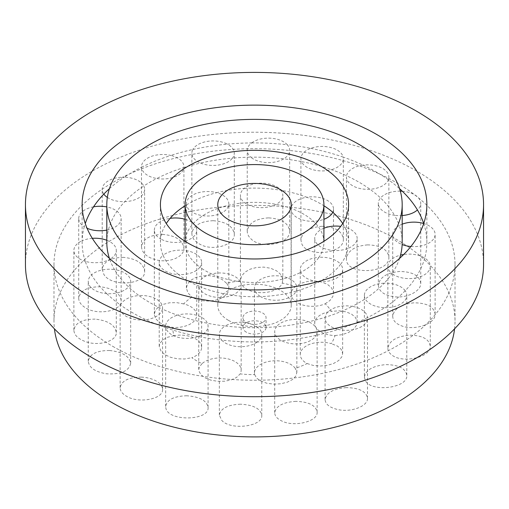 <?xml version="1.0" encoding="UTF-8"?>
<svg xmlns="http://www.w3.org/2000/svg" width="509" height="509" viewBox="0 0 509 509"><rect width="100%" height="100%" fill="white"/><g stroke="black" fill="none" stroke-linecap="round" stroke-linejoin="round"><path stroke-width="0.38" stroke-dasharray="2.54 1.91" d="M228.528 320.39A36.731 21.206 0 0 0 268.555 324.99A36.731 21.206 0 0 0 291.231 305.394A36.731 21.206 0 0 0 280.472 290.404A36.731 21.206 0 0 0 240.445 285.803A36.731 21.206 0 0 0 217.769 305.394A36.731 21.206 0 0 0 228.528 320.39M246.318 322.464A11.567 6.681 0 0 0 258.928 323.909A11.567 6.681 0 0 0 266.067 317.743A11.567 6.681 0 0 0 254.5 311.063A11.567 6.681 0 0 0 242.933 317.743A11.567 6.681 0 0 0 246.318 322.464M399.578 258.381A147.686 85.264 180 0 1 391.975 273.581A21.206 12.241 0 0 0 415.465 278.016A172.366 99.516 180 0 1 405.189 290.741A21.206 12.241 0 0 0 384.206 283.201A147.686 85.264 180 0 1 365.227 298.853A21.206 12.241 0 0 0 384.677 307.652A172.366 99.516 180 0 1 367.479 317.584A21.206 12.241 0 0 0 352.228 306.354A147.686 85.264 180 0 1 325.124 317.311A21.206 12.241 0 0 0 325.079 318.106A21.206 12.241 0 0 0 338.186 329.425A172.366 99.516 180 0 1 316.14 335.361A21.206 12.241 0 0 0 317.126 331.671A21.206 12.241 0 0 0 308.467 321.796A147.686 85.264 180 0 1 276.502 326.74A21.206 12.241 0 0 0 274.707 331.671A21.206 12.241 0 0 0 281.604 340.706A172.366 99.516 180 0 1 257.369 341.927A21.206 12.241 0 0 0 261.76 334.464A21.206 12.241 0 0 0 258.19 327.669A147.686 85.264 180 0 1 225.226 326.002A21.206 12.241 0 0 0 219.347 334.464A21.206 12.241 0 0 0 221.746 340.127A172.366 99.516 180 0 1 198.249 336.494A21.206 12.241 0 0 0 208.079 326.161A21.206 12.241 0 0 0 207.475 323.253A147.686 85.264 180 0 1 177.482 315.179A21.206 12.241 0 0 0 165.66 326.161A21.206 12.241 0 0 0 165.845 327.771A172.366 99.516 180 0 1 145.918 319.716A21.206 12.241 0 0 0 162.428 309.097A147.686 85.264 180 0 1 150.072 302.721A147.686 85.264 180 0 1 139.027 295.583A21.206 12.241 0 0 0 120.633 305.114A172.366 99.516 180 0 1 106.68 293.61A21.206 12.241 0 0 0 128.484 286.891A147.686 85.264 180 0 1 114.5 269.579A21.206 12.241 0 0 0 91.569 274.905A172.366 99.516 180 0 1 85.277 261.333A21.206 12.241 0 0 0 109.74 259.329A147.686 85.264 180 0 1 109.422 258.381M364.38 377.175L365.227 380.363C370.546 392.662 408.116 388.342 406.793 375.337C405.546 368.287 398.464 364.718 385.555 364.629C372.696 365.933 365.64 370.119 364.38 377.175L364.38 295.417A21.206 12.241 180 0 0 365.227 298.853A147.686 85.264 180 0 1 352.228 306.354A21.206 12.241 180 0 0 325.124 317.311A147.686 85.264 180 0 1 308.467 321.796A21.206 12.241 180 0 0 276.502 326.74A147.686 85.264 180 0 1 258.19 327.669A21.206 12.241 180 0 0 225.226 326.002A147.686 85.264 180 0 1 207.475 323.253A21.206 12.241 180 0 0 177.482 315.179A147.686 85.264 180 0 1 162.428 309.097A21.206 12.241 180 0 0 162.556 307.754A21.206 12.241 180 0 0 139.027 295.583A147.686 85.264 180 0 1 128.484 286.891A21.206 12.241 180 0 0 130.673 281.471A21.206 12.241 180 0 0 114.5 269.579A147.686 85.264 180 0 1 109.74 259.329A21.206 12.241 180 0 0 116.294 250.479A21.206 12.241 180 0 0 106.858 240.299A21.206 12.241 0 0 0 106.814 240.28M106.814 242.424A147.686 85.264 180 0 1 106.858 240.299A147.686 85.264 180 0 1 108.462 229.724A147.686 85.264 180 0 1 117.025 211.273A21.206 12.241 0 0 0 106.814 206.934M121.136 300.456C119.901 292.758 112.864 288.196 100.025 286.777C87.103 286.872 80.002 290.709 78.717 298.28C78.787 301.506 80.638 304.407 84.278 306.984C96.061 316.006 122.135 311.553 121.136 300.456L121.136 218.514A21.206 12.241 180 0 0 117.025 211.273A147.686 85.264 180 0 1 124.794 201.653A147.686 85.264 180 0 1 143.773 186.001A21.206 12.241 0 0 0 124.323 177.202A172.366 99.516 180 0 1 141.521 167.27A21.206 12.241 0 0 0 156.772 178.5A147.686 85.264 180 0 1 183.876 167.544A21.206 12.241 0 0 0 183.921 166.742A21.206 12.241 0 0 0 170.814 155.43A172.366 99.516 180 0 1 192.86 149.493A21.206 12.241 0 0 0 191.874 153.184A21.206 12.241 0 0 0 200.533 163.058A147.686 85.264 180 0 1 232.498 158.114A21.206 12.241 0 0 0 234.293 153.184A21.206 12.241 0 0 0 227.396 144.149A172.366 99.516 180 0 1 251.631 142.927A21.206 12.241 0 0 0 247.24 150.39A21.206 12.241 0 0 0 250.81 157.186A147.686 85.264 180 0 1 283.774 158.853A21.206 12.241 0 0 0 289.653 150.39A21.206 12.241 0 0 0 287.254 144.728A172.366 99.516 180 0 1 310.751 148.361A21.206 12.241 0 0 0 300.921 158.693A21.206 12.241 0 0 0 301.525 161.601A147.686 85.264 180 0 1 331.518 169.675A21.206 12.241 0 0 0 343.34 158.693A21.206 12.241 0 0 0 343.155 157.084A172.366 99.516 180 0 1 363.082 165.139A21.206 12.241 0 0 0 346.572 175.758A147.686 85.264 180 0 1 369.973 189.265A147.686 85.264 180 0 1 380.516 197.963A147.686 85.264 180 0 1 394.5 215.275A21.206 12.241 0 0 0 402.186 215.53M107.342 197.422A21.206 12.241 0 0 0 124.794 201.653A21.206 12.241 180 0 0 144.62 189.437A21.206 12.241 180 0 0 143.773 186.001A147.686 85.264 180 0 1 156.772 178.5A21.206 12.241 180 0 0 183.876 167.544A147.686 85.264 180 0 1 200.533 163.058A21.206 12.241 180 0 0 232.498 158.114A147.686 85.264 180 0 1 250.81 157.186A21.206 12.241 180 0 0 283.774 158.853A147.686 85.264 180 0 1 301.525 161.601A21.206 12.241 180 0 0 331.518 169.675A147.686 85.264 180 0 1 346.572 175.758A21.206 12.241 180 0 0 346.444 177.1A21.206 12.241 180 0 0 369.973 189.265A21.206 12.241 0 0 0 388.367 179.741A172.366 99.516 180 0 1 399.578 188.693M201.621 347.38A21.206 12.241 0 0 0 174.014 335.705A81.745 47.197 180 0 1 172.755 327.357A21.206 12.241 0 0 0 196.748 315.217A21.206 12.241 0 0 0 183.634 303.905A81.745 47.197 180 0 1 191.963 297.04A21.206 12.241 0 0 0 215.288 300.189A21.206 12.241 0 0 0 228.821 288.775A21.206 12.241 0 0 0 226.416 283.112A81.745 47.197 180 0 1 240.439 280.943A21.206 12.241 0 0 0 244.664 287.77A21.206 12.241 0 0 0 266.112 292.389A21.206 12.241 0 0 0 282.336 283.061A81.745 47.197 180 0 1 295.487 286.599A21.206 12.241 0 0 0 291.097 294.062A21.206 12.241 0 0 0 313.455 306.291A21.206 12.241 0 0 0 325.232 303.771A81.745 47.197 180 0 1 331.365 311.368A21.206 12.241 0 0 0 314.727 323.323A21.206 12.241 0 0 0 323.209 333.115A21.206 12.241 0 0 0 335.03 335.558A81.745 47.197 180 0 1 331.27 343.651A21.206 12.241 0 0 0 300.259 354.506A21.206 12.241 0 0 0 307.15 363.541A81.745 47.197 180 0 1 295.258 368.351A21.206 12.241 0 0 0 271.526 361.015A21.206 12.241 0 0 0 254.449 373.027A21.206 12.241 0 0 0 254.634 374.63A81.745 47.197 180 0 1 240.172 373.905A21.206 12.241 0 0 0 241.158 370.208A21.206 12.241 0 0 0 225.875 358.457A21.206 12.241 0 0 0 202.054 363.642A81.745 47.197 180 0 1 196.697 360.811A81.745 47.197 180 0 1 191.791 357.712A21.206 12.241 0 0 0 201.621 347.38L201.621 262.37A21.206 12.241 180 0 0 186.568 250.657A69.409 40.071 180 0 1 185.091 242.424A69.409 40.071 180 0 1 185.13 241.132A69.409 40.071 180 0 1 193.299 223.521A69.409 40.071 180 0 1 202.798 215.689A69.409 40.071 180 0 1 228.668 205.235A69.409 40.071 180 0 1 244.664 202.76A69.409 40.071 180 0 1 276.12 204.351A69.409 40.071 180 0 1 291.129 208.391A69.409 40.071 180 0 1 313.455 221.281A69.409 40.071 180 0 1 320.454 229.947A69.409 40.071 180 0 1 323.909 242.424A69.409 40.071 180 0 1 323.209 248.106A21.206 12.241 0 0 0 348.022 248.373A94.089 54.323 180 0 1 340.642 264.273A21.206 12.241 0 0 0 318.92 257.344A69.409 40.071 180 0 1 300.806 272.277A21.206 12.241 0 0 0 307.15 278.531A21.206 12.241 0 0 0 319.518 281.693A94.089 54.323 180 0 1 296.168 291.129A21.206 12.241 0 0 0 296.868 288.018A21.206 12.241 0 0 0 287.248 277.761A69.409 40.071 180 0 1 256.74 282.482A21.206 12.241 0 0 0 254.449 288.018A21.206 12.241 0 0 0 260.595 296.632A94.089 54.323 180 0 1 232.193 295.201A21.206 12.241 0 0 0 241.158 285.199A21.206 12.241 0 0 0 240.248 281.649A69.409 40.071 180 0 1 211.623 273.944A21.206 12.241 0 0 0 198.745 285.199A21.206 12.241 0 0 0 198.815 286.211A94.089 54.323 180 0 1 187.967 280.841A94.089 54.323 180 0 1 178.659 274.574A21.206 12.241 0 0 0 199.916 267.18A69.409 40.071 180 0 1 186.568 250.657A21.206 12.241 0 0 0 163.096 255.302A94.089 54.323 180 0 1 160.411 242.424A94.089 54.323 180 0 1 160.609 238.912A21.206 12.241 0 0 0 184.901 241.196M300.259 354.506L300.259 269.496A21.206 12.241 180 0 0 300.806 272.277A69.409 40.071 180 0 1 287.248 277.761A21.206 12.241 180 0 0 256.74 282.482A69.409 40.071 180 0 1 240.248 281.649A21.206 12.241 180 0 0 211.623 273.944A69.409 40.071 180 0 1 205.42 270.763A69.409 40.071 180 0 1 199.916 267.18A21.206 12.241 180 0 0 201.621 262.37M185.091 241.145A21.206 12.241 0 0 0 185.13 241.132A21.206 12.241 180 0 0 196.748 230.214A21.206 12.241 180 0 0 193.299 223.521A21.206 12.241 0 0 0 185.091 219.277M314.727 323.323L314.727 238.314A21.206 12.241 180 0 0 323.209 248.106A69.409 40.071 180 0 1 318.92 257.344A21.206 12.241 180 0 0 300.259 269.496M185.091 205.751A94.089 54.323 180 0 1 186.491 204.892A21.206 12.241 0 0 0 191.963 212.03A21.206 12.241 0 0 0 202.798 215.689A21.206 12.241 180 0 0 228.668 205.235A21.206 12.241 0 0 0 228.821 203.765A21.206 12.241 0 0 0 216.662 192.695A94.089 54.323 180 0 1 244.199 188.432A21.206 12.241 0 0 0 240.413 195.411A21.206 12.241 0 0 0 244.664 202.76A21.206 12.241 180 0 0 276.12 204.351A21.206 12.241 0 0 0 282.832 195.411A21.206 12.241 0 0 0 280.885 190.283A94.089 54.323 180 0 1 306.723 197.244A21.206 12.241 0 0 0 291.129 208.391A21.206 12.241 180 0 0 291.097 209.053A21.206 12.241 180 0 0 313.455 221.281A21.206 12.241 0 0 0 323.909 219.303M387.864 348.277C387.903 350.866 389.27 353.144 391.975 355.097C402.714 363.782 431.384 357.216 430.283 346.107C429.023 338.854 421.936 335.215 409.013 335.176C396.174 336.595 389.124 340.966 387.864 348.277L387.864 266.341A21.206 12.241 180 0 0 391.975 273.581A147.686 85.264 180 0 1 384.206 283.201A21.206 12.241 180 0 0 364.38 295.417M410.884 246.496A21.206 12.241 0 0 0 426.841 244.085A172.366 99.516 180 0 1 424.722 258.076A21.206 12.241 0 0 0 403.675 254.5M92.314 238.339A21.206 12.241 0 0 0 82.159 240.77A172.366 99.516 180 0 1 84.278 226.779A21.206 12.241 0 0 0 87.052 228.242M106.814 230.093A21.206 12.241 0 0 0 108.462 229.724A21.206 12.241 180 0 0 121.136 218.514M402.186 224.176A21.206 12.241 0 0 0 399.26 225.525A147.686 85.264 180 0 1 402.186 242.424M378.327 285.244C378.995 291.581 384.39 295.43 394.5 296.785C407.245 298.274 421.197 291.103 420.739 283.208C419.48 275.541 412.373 271.628 399.431 271.469C386.605 272.837 379.574 277.43 378.327 285.244L378.327 203.384A21.206 12.241 180 0 0 394.5 215.275A147.686 85.264 180 0 1 399.26 225.525A21.206 12.241 180 0 0 392.706 234.375A21.206 12.241 180 0 0 402.142 244.555M246.318 332.161A11.567 6.681 180 0 1 242.933 327.433A11.567 6.681 180 0 1 254.5 320.759A11.567 6.681 180 0 1 266.067 327.433A11.567 6.681 180 0 1 258.928 333.605A11.567 6.681 180 0 1 246.318 332.161M112.712 346.324A200.514 115.766 0 0 0 331.232 371.424A200.514 115.766 0 0 0 455.014 264.464A200.514 115.766 0 0 0 254.5 148.698A200.514 115.766 0 0 0 53.986 264.464A200.514 115.766 0 0 0 112.712 346.324M454.569 328.852A200.514 115.766 0 0 0 455.014 321.141A200.514 115.766 0 0 0 254.5 205.375A200.514 115.766 0 0 0 53.986 321.141A200.514 115.766 0 0 0 54.431 328.852M483.55 264.464A229.05 132.238 0 0 0 254.5 132.225A229.05 132.238 0 0 0 25.45 264.464M141.362 377.124C128.472 377.271 121.397 380.827 120.137 387.788C120.219 390.95 122.294 393.737 126.347 396.148C138.524 403.904 163.523 399.113 162.556 389.372C162.466 386.255 160.399 383.487 156.339 381.082C152.178 378.741 147.184 377.417 141.362 377.124M202.054 363.642L199.299 367.059L198.745 369.629L198.866 370.857L200.82 374.579L204.93 377.786L210.732 380.115L217.566 381.298L224.666 381.216L231.232 379.879L236.539 377.449L240.172 373.905M254.634 374.63L256.733 378.193L260.595 380.986L266.888 383.258L273.778 384.149L280.873 383.767L287.375 382.151L292.56 379.491L295.844 376.081L296.862 372.321L295.258 368.351M307.15 363.541L313.124 365.405L320.059 366.047L327.153 365.386L333.599 363.477L338.67 360.537L341.806 356.898L342.672 353.545L341.106 349.193L337.359 346.012L331.27 343.651M335.03 335.558L342.08 334.68L348.468 332.523L353.431 329.329L356.415 325.442L357.089 321.294L355.384 317.355L351.49 314.066L345.846 311.801L339.089 310.821L331.365 311.368M325.232 303.771L330.061 300.399L332.899 296.308L333.51 293.203L333.414 291.956L331.544 287.833L327.503 284.397L321.758 282.024L314.95 280.981L307.843 281.394L301.239 283.227L295.487 286.599M282.336 283.061L282.68 278.601L280.65 274.338L276.47 270.756L270.616 268.262L263.757 267.11L256.663 267.435L250.123 269.197L244.88 272.207L241.52 276.132L240.439 280.943M226.416 283.112L222.121 279.479L216.166 276.896L209.25 275.649L202.156 275.872L195.679 277.526L190.557 280.421L187.35 284.226L186.402 288.043L187.872 292.86L191.963 297.04M183.634 303.905L176.706 302.632L169.618 302.785L163.198 304.344L158.184 307.112L155.124 310.77L154.367 314.899L155.989 319.041L159.813 322.738L165.4 325.582L172.755 327.357M174.014 335.705L167.696 337.219L162.785 339.897L159.871 343.416L159.202 346.343L161.073 351.28L165.037 354.741L170.725 357.343L177.507 358.813L184.621 358.991L191.791 357.712M186.867 395.779C173.983 396.104 166.914 399.673 165.66 406.487L165.845 407.976C167.875 421.687 209.466 420.956 208.079 407.429C206.845 400.653 199.776 396.766 186.867 395.779M109.511 350.497C96.615 350.548 89.533 354.149 88.261 361.301C89.164 367.803 95.304 371.971 106.68 373.816C120.97 374.567 128.968 371.074 130.673 363.337C129.432 356.166 122.376 351.884 109.511 350.497M240.553 404.197C227.663 404.77 220.594 408.415 219.347 415.153L221.746 420.332C230.539 430.729 263.019 426.58 261.76 415.35C260.532 408.625 253.457 404.909 240.553 404.197M95.158 319.124C82.248 319.156 75.154 322.852 73.875 330.22C74.187 335.037 77.985 338.809 85.277 341.539C98.517 346.559 116.955 341.246 116.294 332.46C115.047 325.016 108.003 320.575 95.158 319.124M295.92 401.366C283.029 402.205 275.961 406.004 274.714 412.748C274.815 415.993 277.112 418.71 281.604 420.905C294.043 427.477 318.074 421.528 317.126 412.169C315.892 405.412 308.823 401.811 295.92 401.366M346.279 387.616C333.401 388.723 326.333 392.706 325.079 399.559C325.499 404.413 329.87 407.773 338.186 409.63C351.382 412.544 368.096 406.074 367.498 398.273C366.257 391.402 359.182 387.845 346.279 387.616M123.515 257.363C110.587 257.586 103.48 261.581 102.207 269.35L103.817 274.313C111.14 287.4 145.898 284.97 144.62 271.189C143.392 263.287 136.355 258.68 123.515 257.363M162.791 234.42C149.869 234.821 142.774 238.982 141.508 246.91C142.094 253.202 147.184 257.567 156.772 260.01C169.688 263.14 184.43 256.714 183.921 248.195C182.693 240.165 175.65 235.572 162.791 234.42M213.118 220.709C200.215 221.32 193.134 225.646 191.874 233.688C192.046 238.123 194.934 241.75 200.54 244.568C213.5 251.471 235.133 244.797 234.293 234.261C233.065 226.181 226.009 221.657 213.118 220.709M413.83 302.823C401.003 304.261 393.966 308.772 392.713 316.35C392.916 320.676 396.059 323.915 402.142 326.072C415.223 330.939 435.895 323.546 435.125 314.11C433.865 306.647 426.765 302.887 413.83 302.823M268.434 217.884C255.55 218.717 248.487 223.177 247.24 231.271C247.266 233.968 248.456 236.443 250.81 238.702C261.066 249.766 290.836 243.773 289.653 231.073C288.418 223.012 281.35 218.609 268.434 217.884M322.07 226.276C309.211 227.326 302.161 231.888 300.921 239.962L301.532 243.111C305.979 258.082 344.714 254.055 343.34 239.02C342.093 231.035 335.005 226.791 322.07 226.276M367.562 244.886C355.791 245.898 348.799 250.027 346.578 257.274L346.451 258.712C345.153 275.719 390.193 273.753 388.863 257.128C387.61 249.283 380.509 245.198 367.562 244.886M310.751 148.361A172.366 99.516 180 0 1 343.155 157.084A21.206 12.241 180 0 0 310.751 148.361M251.631 142.927A172.366 99.516 180 0 1 287.254 144.728A21.206 12.241 180 0 0 251.631 142.927M192.86 149.493A172.366 99.516 180 0 1 227.396 144.149A21.206 12.241 180 0 0 192.86 149.493M141.521 167.27A172.366 99.516 180 0 1 170.814 155.43A21.206 12.241 180 0 0 141.502 166.742A21.206 12.241 180 0 0 141.521 167.27M109.422 188.693A172.366 99.516 180 0 1 124.323 177.202A21.206 12.241 180 0 0 102.207 189.437A21.206 12.241 180 0 0 103.811 194.114M78.717 298.28L78.717 218.514A21.206 12.241 180 0 0 84.278 226.779A172.366 99.516 180 0 1 85.27 223.534M85.277 261.333A172.366 99.516 180 0 1 82.134 242.424A172.366 99.516 180 0 1 82.159 240.77A21.206 12.241 180 0 0 73.875 250.479A21.206 12.241 180 0 0 85.277 261.333M106.68 293.61A172.366 99.516 180 0 1 91.569 274.905A21.206 12.241 180 0 0 88.261 281.471A21.206 12.241 180 0 0 106.68 293.61M132.62 312.793A172.366 99.516 180 0 1 120.633 305.114A21.206 12.241 180 0 0 120.137 307.754A21.206 12.241 180 0 0 126.347 316.413A21.206 12.241 180 0 0 145.918 319.716A172.366 99.516 180 0 1 132.62 312.793M198.249 336.494A172.366 99.516 180 0 1 165.845 327.771A21.206 12.241 180 0 0 198.249 336.494M257.369 341.927A172.366 99.516 180 0 1 221.746 340.127A21.206 12.241 180 0 0 257.369 341.927M316.14 335.361A172.366 99.516 180 0 1 281.604 340.706A21.206 12.241 180 0 0 316.14 335.361M367.479 317.584A172.366 99.516 180 0 1 338.186 329.425A21.206 12.241 180 0 0 367.498 318.106A21.206 12.241 180 0 0 367.479 317.584M405.189 290.741A172.366 99.516 180 0 1 384.677 307.652A21.206 12.241 180 0 0 406.793 295.417A21.206 12.241 180 0 0 405.189 290.741M424.722 258.076A172.366 99.516 180 0 1 415.465 278.016A21.206 12.241 180 0 0 430.283 266.341A21.206 12.241 180 0 0 424.722 258.076M423.73 223.534A172.366 99.516 180 0 1 426.866 242.424A172.366 99.516 180 0 1 426.841 244.085A21.206 12.241 180 0 0 435.125 234.375A21.206 12.241 180 0 0 423.723 223.521M363.082 165.139A172.366 99.516 180 0 1 388.367 179.741A21.206 12.241 180 0 0 388.863 177.1A21.206 12.241 180 0 0 363.082 165.139M400.322 191.142A21.206 12.241 0 0 0 380.516 197.963A21.206 12.241 180 0 0 378.327 203.384M244.199 188.432A94.089 54.323 180 0 1 280.885 190.283A21.206 12.241 180 0 0 263.471 183.215A21.206 12.241 180 0 0 244.199 188.432M186.491 204.892A94.089 54.323 180 0 1 216.662 192.695A21.206 12.241 180 0 0 186.402 203.765A21.206 12.241 180 0 0 186.491 204.892M154.329 314.129L154.329 230.214A21.206 12.241 180 0 0 160.609 238.912A94.089 54.323 180 0 1 166.284 223.534M178.659 274.574A94.089 54.323 180 0 1 163.096 255.302A21.206 12.241 180 0 0 159.202 262.37A21.206 12.241 180 0 0 178.659 274.574M232.193 295.201A94.089 54.323 180 0 1 198.815 286.211A21.206 12.241 180 0 0 210.987 296.302A21.206 12.241 180 0 0 232.193 295.201M296.168 291.129A94.089 54.323 180 0 1 260.595 296.632A21.206 12.241 180 0 0 281.146 299.846A21.206 12.241 180 0 0 296.168 291.129M340.642 264.273A94.089 54.323 180 0 1 319.518 281.693A21.206 12.241 180 0 0 342.672 269.496A21.206 12.241 180 0 0 340.642 264.273M342.716 223.534A94.089 54.323 180 0 1 344.809 227.192A94.089 54.323 180 0 1 348.589 242.424A94.089 54.323 180 0 1 348.022 248.373A21.206 12.241 180 0 0 357.146 238.314A21.206 12.241 180 0 0 344.809 227.192A21.206 12.241 0 0 0 340.725 226.384M333.516 293.203L333.516 209.053A21.206 12.241 180 0 0 306.723 197.244A94.089 54.323 180 0 1 323.909 205.751M323.909 228.229A21.206 12.241 0 0 0 320.454 229.947A21.206 12.241 180 0 0 314.727 238.314M402.32 191.244A21.206 12.241 180 0 1 420.739 203.384A21.206 12.241 180 0 1 417.431 209.95M333.516 209.053A21.206 12.241 180 0 1 332.765 212.278M387.864 266.341A21.206 12.241 180 0 1 400.538 255.13M154.329 230.214A21.206 12.241 180 0 1 170.14 218.367M78.717 218.514A21.206 12.241 180 0 1 93.535 206.839M53.986 264.464L53.986 321.141M455.014 264.464L455.014 321.141M426.866 242.424L426.866 204.643M82.134 242.424L82.134 204.643M348.589 242.424L348.589 204.643M160.411 242.424L160.411 204.643M323.909 242.424L323.909 241.317M185.091 242.424L185.091 241.317M388.863 257.128L388.863 177.1M346.444 258.712L346.444 177.1M343.34 239.02L343.34 158.693M300.921 239.962L300.921 158.693M420.739 283.208L420.739 203.384M289.653 231.073L289.653 150.39M247.24 231.271L247.24 150.39M435.125 314.11L435.125 234.375M392.706 316.35L392.706 234.375M291.097 294.062L291.097 209.053M234.293 234.261L234.293 153.184M191.874 233.688L191.874 153.184M430.283 346.107L430.283 266.341M282.832 280.179L282.832 195.411M240.413 280.37L240.413 195.411M357.146 322.203L357.146 238.314M183.921 248.195L183.921 166.742M141.502 246.91L141.502 166.742M406.793 375.337L406.793 295.417M228.821 288.775L228.821 203.765M186.402 288.043L186.402 203.765M342.672 353.545L342.672 269.496M144.62 271.189L144.62 189.437M102.207 269.35L102.207 189.437M367.498 398.273L367.498 318.106M325.079 399.559L325.079 318.106M196.748 315.217L196.748 230.214M296.868 372.607L296.868 288.018M254.449 373.027L254.449 288.018M159.202 346.343L159.202 262.37M241.158 370.208L241.158 285.199M198.745 369.629L198.745 285.199M317.126 412.169L317.126 331.671M274.707 412.748L274.707 331.671M116.294 332.46L116.294 250.479M73.875 330.22L73.875 250.479M261.76 415.35L261.76 334.464M219.347 415.153L219.347 334.464M130.673 363.337L130.673 281.471M88.261 361.301L88.261 281.471M208.079 407.429L208.079 326.161M165.66 406.487L165.66 326.161M162.556 389.175L162.556 307.754M120.137 387.788L120.137 307.754M217.769 204.643L217.769 305.394M291.231 204.643L291.231 305.394M266.067 327.433L266.067 317.743M242.933 327.433L242.933 317.743"/><path stroke-width="0.76" d="M106.814 206.934A21.206 12.241 0 0 0 93.535 206.839A172.366 99.516 180 0 1 103.811 194.114A21.206 12.241 0 0 0 107.342 197.422M185.091 219.277A21.206 12.241 0 0 0 170.14 218.367A94.089 54.323 180 0 1 185.091 205.751M403.675 254.5A21.206 12.241 0 0 0 400.538 255.13A147.686 85.264 180 0 1 399.578 258.381M402.186 204.643A147.686 85.264 0 0 0 254.5 119.38A147.686 85.264 0 0 0 106.814 204.643A147.686 85.264 0 0 0 150.072 264.941A147.686 85.264 0 0 0 311.018 283.424A147.686 85.264 0 0 0 402.186 204.643L402.186 242.424A147.686 85.264 180 0 1 402.142 244.555A21.206 12.241 0 0 0 410.884 246.496M402.142 244.555A147.686 85.264 180 0 1 400.538 255.13M106.814 240.28A21.206 12.241 0 0 0 92.314 238.339M87.052 228.242A21.206 12.241 0 0 0 106.814 230.093M402.186 215.53A21.206 12.241 0 0 0 417.431 209.95A172.366 99.516 180 0 1 423.723 223.521A21.206 12.241 0 0 0 402.186 224.176M54.431 328.852A200.514 115.766 0 0 0 112.712 403.001A200.514 115.766 0 0 0 325.016 429.507A200.514 115.766 0 0 0 454.569 328.852M92.536 298.153A229.05 132.238 0 0 0 342.156 326.823A229.05 132.238 0 0 0 483.55 204.643A229.05 132.238 0 0 0 254.5 72.405A229.05 132.238 0 0 0 25.45 204.643A229.05 132.238 0 0 0 92.536 298.153M25.45 204.643L25.45 264.464A229.05 132.238 0 0 0 92.536 357.973A229.05 132.238 0 0 0 342.156 386.643A229.05 132.238 0 0 0 483.55 264.464L483.55 204.643M132.62 275.013A172.366 99.516 0 0 0 320.46 296.588A172.366 99.516 0 0 0 426.866 204.643A172.366 99.516 0 0 0 254.5 105.134A172.366 99.516 0 0 0 82.134 204.643A172.366 99.516 0 0 0 132.62 275.013M103.811 194.114A172.366 99.516 180 0 1 109.422 188.693M85.27 223.534A172.366 99.516 180 0 1 93.535 206.839M399.578 188.693A172.366 99.516 180 0 1 402.32 191.244A172.366 99.516 180 0 1 417.431 209.95M109.422 258.381A147.686 85.264 180 0 1 106.814 242.424L106.814 204.643M402.32 191.244A21.206 12.241 0 0 0 400.322 191.142M187.967 243.054A94.089 54.323 0 0 0 290.505 254.831A94.089 54.323 0 0 0 348.589 204.643A94.089 54.323 0 0 0 254.5 150.327A94.089 54.323 0 0 0 160.411 204.643A94.089 54.323 0 0 0 187.967 243.054M166.284 223.534A94.089 54.323 180 0 1 170.14 218.367M323.909 205.751A94.089 54.323 180 0 1 332.765 212.278A94.089 54.323 180 0 1 342.716 223.534M205.42 232.982A69.409 40.071 0 0 0 281.063 241.667A69.409 40.071 0 0 0 323.909 204.643A69.409 40.071 0 0 0 254.5 164.572A69.409 40.071 0 0 0 185.091 204.643A69.409 40.071 0 0 0 205.42 232.982M340.725 226.384A21.206 12.241 0 0 0 323.909 228.229M323.909 219.303A21.206 12.241 0 0 0 332.765 212.278M280.472 189.653A36.731 21.206 180 0 1 291.231 204.643A36.731 21.206 180 0 1 254.5 225.85A36.731 21.206 180 0 1 217.769 204.643A36.731 21.206 180 0 1 240.445 185.053A36.731 21.206 180 0 1 280.472 189.653M323.909 241.317L323.909 204.643M185.091 241.317L185.091 204.643"/></g></svg>
